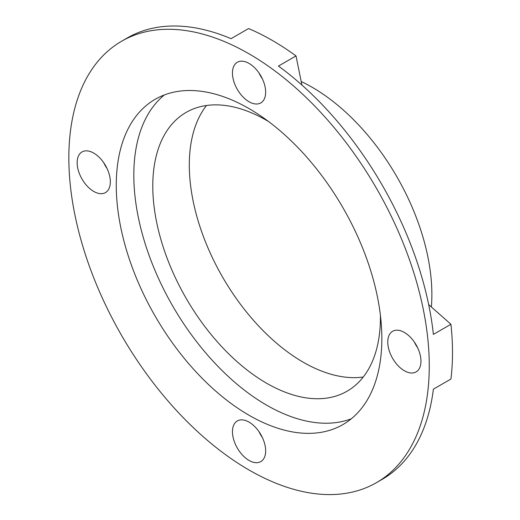 <?xml version="1.0" encoding="UTF-8"?>
<svg xmlns="http://www.w3.org/2000/svg" width="520" height="520" viewBox="0 0 520 520"><rect width="100%" height="100%" fill="white"/><g stroke="black" fill="none" stroke-linecap="round" stroke-linejoin="round"><path stroke-width="0.78" d="M249.054 63.427A23.471 13.553 -120 0 0 237.322 62.264A23.471 13.553 -120 0 0 233.721 81.075A23.471 13.553 -120 0 0 249.054 101.758A23.471 13.553 -120 0 0 260.793 102.921A23.471 13.553 -120 0 0 264.394 84.11A23.471 13.553 -120 0 0 249.054 63.427M262.334 78.761A23.471 13.553 60 0 1 259.012 73.008M93.743 153.101A23.471 13.553 -120 0 0 82.004 151.938A23.471 13.553 -120 0 0 78.409 170.749A23.471 13.553 -120 0 0 93.743 191.431A23.471 13.553 -120 0 0 105.482 192.595A23.471 13.553 -120 0 0 109.077 173.784A23.471 13.553 -120 0 0 93.743 153.101M107.023 168.435A23.471 13.553 60 0 1 103.701 162.682M249.054 422.11A23.471 13.553 -120 0 0 237.322 420.947A23.471 13.553 -120 0 0 233.721 439.757A23.471 13.553 -120 0 0 249.054 460.441A23.471 13.553 -120 0 0 260.793 461.604A23.471 13.553 -120 0 0 264.394 442.793A23.471 13.553 -120 0 0 249.054 422.11M262.334 437.444A23.471 13.553 60 0 1 259.012 431.691M404.372 332.436A23.471 13.553 -120 0 0 392.632 331.272A23.471 13.553 -120 0 0 389.031 350.084A23.471 13.553 -120 0 0 404.372 370.767A23.471 13.553 -120 0 0 416.104 371.93A23.471 13.553 -120 0 0 419.705 353.119A23.471 13.553 -120 0 0 404.372 332.436M417.651 347.769A23.471 13.553 60 0 1 414.329 342.017M249.054 108.602A187.792 108.42 -120 0 0 155.162 99.301A187.792 108.42 -120 0 0 126.38 249.782A187.792 108.42 -120 0 0 249.054 415.266A187.792 108.42 -120 0 0 342.947 424.567A187.792 108.42 -120 0 0 371.735 274.086A187.792 108.42 -120 0 0 249.054 108.602M164.346 94.952A187.792 108.42 -120 0 0 146.432 247.663A187.792 108.42 -120 0 0 266.604 405.132A187.792 108.42 -120 0 0 351.312 418.788M268.554 121.524A160.959 92.931 -120 0 0 266.604 120.38A160.959 92.931 -120 0 0 186.121 112.405A160.959 92.931 -120 0 0 161.447 241.391A160.959 92.931 -120 0 0 266.604 383.227A160.959 92.931 -120 0 0 347.081 391.203A160.959 92.931 -120 0 0 380.406 315.25M206.479 105.502A160.959 92.931 -120 0 0 203.625 237.107A160.959 92.931 -120 0 0 303.121 362.147A160.959 92.931 -120 0 0 363.246 377.026M301.21 81.523A169.344 97.773 60 0 1 312.13 87.249A169.344 97.773 60 0 1 431.379 306.976M249.054 53.846A254.858 147.141 60 0 1 415.551 278.428A254.858 147.141 60 0 1 376.48 482.644A254.858 147.141 60 0 1 249.054 470.022A254.858 147.141 60 0 1 82.563 245.44A254.858 147.141 60 0 1 121.628 41.223A254.858 147.141 60 0 1 249.054 53.846M121.628 41.223L127.322 37.934A254.858 147.141 60 0 1 231.036 38.675L248.58 28.548A254.858 147.141 60 0 1 272.292 40.43A254.858 147.141 60 0 1 296.003 55.926L278.46 66.059A254.858 147.141 60 0 1 433.387 334.406L450.938 324.279A254.858 147.141 60 0 1 450.938 379.035L433.387 389.168A254.858 147.141 60 0 1 382.174 479.362L376.48 482.644M301.932 85.059L296.003 55.926M450.938 324.279L428.668 304.584"/></g></svg>
